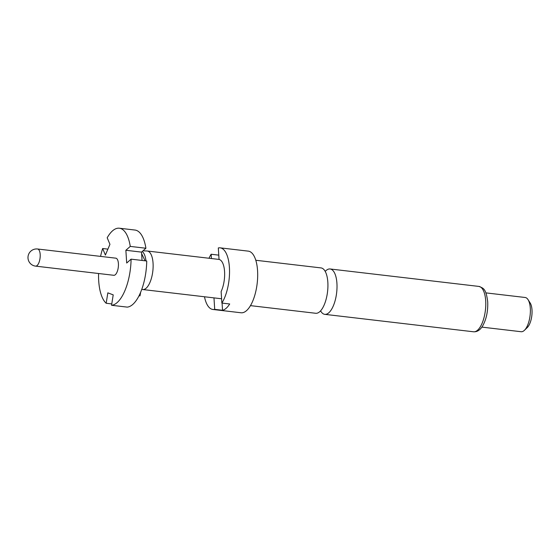 <?xml version="1.0" encoding="UTF-8"?>
<svg xmlns="http://www.w3.org/2000/svg" width="560" height="560" viewBox="0 0 560 560"><rect width="100%" height="100%" fill="white"/><g stroke="black" fill="none" stroke-linecap="round" stroke-linejoin="round"><path stroke-width="0.84" d="M255.801 260.267L321.006 267.911A22.841 9.275 96.7 0 1 327.838 282.247A22.841 9.275 96.7 0 1 319.718 311.71A22.841 9.275 96.7 0 1 315.693 313.278L250.481 305.634M118.405 263.585A8.617 3.5 96.7 0 1 113.82 275.296L35.595 266.126A8.617 3.5 96.7 0 0 37.114 265.531A8.617 3.5 96.7 0 0 40.18 254.415A8.617 3.5 96.7 0 0 37.604 249.004L115.829 258.174A8.617 3.5 96.7 0 1 118.405 263.585M142.968 250.831L147.014 250.992A19.39 7.875 96.7 0 1 147.259 251.013A19.39 7.875 96.7 0 1 153.055 263.186A19.39 7.875 96.7 0 1 142.744 289.534A19.39 7.875 96.7 0 1 142.499 289.492L141.778 289.352M204.484 296.772A31.024 12.6 -83.3 0 0 212.898 309.47L241.059 312.774A31.024 12.6 -83.3 0 0 257.558 270.613A31.024 12.6 -83.3 0 0 248.283 251.139L220.122 247.842A31.024 12.6 -83.3 0 0 218.309 247.947L219.051 259.441A19.39 7.875 96.7 0 1 224.567 271.565A19.39 7.875 96.7 0 1 221.13 291.564L221.872 303.065A31.024 12.6 -83.3 0 0 229.404 267.316A31.024 12.6 -83.3 0 0 220.122 247.842M221.872 303.065L229.698 303.982A31.024 12.6 96.7 0 1 222.537 310.282L214.711 309.365A31.024 12.6 -83.3 0 1 212.898 309.47M320.579 310.856A22.841 9.275 -83.3 0 0 324.779 314.342A22.841 9.275 -83.3 0 0 328.804 312.781A22.841 9.275 -83.3 0 0 336.924 283.311A22.841 9.275 -83.3 0 0 330.099 268.975A22.841 9.275 -83.3 0 0 326.074 270.543A22.841 9.275 -83.3 0 0 325.206 271.397M481.859 327.117L521.136 331.723A17.234 7 -83.3 0 0 524.433 330.302A17.234 7 -83.3 0 0 530.306 308.301A17.234 7 -83.3 0 0 528.031 299.628A17.234 7 -83.3 0 0 525.147 297.486L485.877 292.88M524.433 330.302L527.303 327.53A13.79 5.6 -83.3 0 0 532 309.932A13.79 5.6 -83.3 0 0 530.18 302.988L528.031 299.628M218.778 255.143L211.148 254.247L211.428 258.538M222.068 303.086L222.537 310.282M213.969 297.878L214.711 309.365M211.148 254.247A31.024 12.6 -83.3 0 0 208.999 258.251M107.898 249.137L102.641 248.514L105.392 255.059L109.942 244.321L107.191 237.776A38.78 15.75 96.7 0 1 119.336 228.214A38.78 15.75 96.7 0 1 130.263 246.407L125.867 250.278L126.693 263.025L131.089 259.161L146.734 260.995A38.78 15.75 -83.3 0 1 127.204 307.111L111.559 305.277L113.211 294.861L107.835 292.852L106.183 303.268L111.769 303.919M106.183 303.268A38.78 15.75 96.7 0 1 98.567 273.504M100.576 256.389A38.78 15.75 96.7 0 1 102.641 248.514M131.089 259.161A38.78 15.75 96.7 0 1 111.559 305.277M140.644 292.264L139.993 295.869L139.041 295.757M142.226 251.482A18.872 7.665 96.7 0 1 145.985 260.904M141.61 253.575L145.068 260.799M142.051 260.442L141.512 252.112L145.908 248.241A38.78 15.75 -83.3 0 0 134.981 230.048L119.336 228.214M145.908 248.241L130.263 246.407M125.867 250.278L141.512 252.112M478.87 286.419C483.777 288.26 486.038 288.974 487.704 301.791C488.082 311.129 486.409 319.151 482.685 325.864C480.221 330.05 477.176 332.024 473.55 331.786A22.841 9.275 -83.3 0 0 485.695 300.755A22.841 9.275 -83.3 0 0 478.87 286.419L330.099 268.975M37.604 249.004A8.617 8.617 0 0 0 28 258.118A8.617 8.617 0 0 0 35.595 266.126M473.55 331.786L324.779 314.342M142.744 289.534L221.599 298.774M147.259 251.013L219.051 259.427"/></g></svg>
